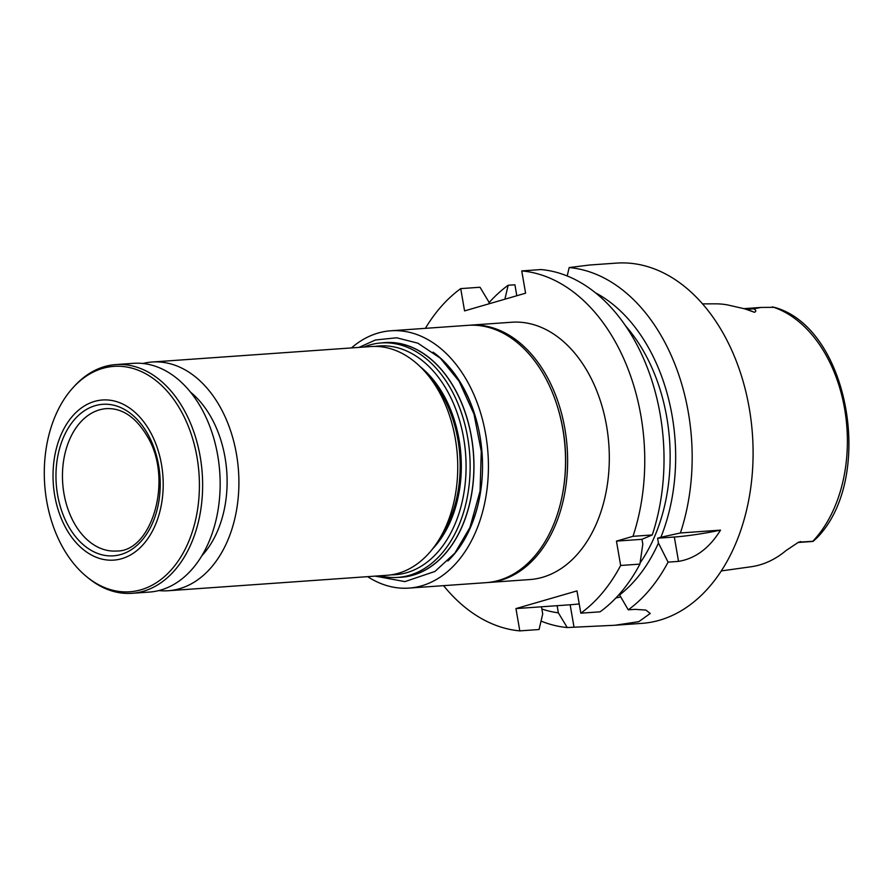 <?xml version="1.0" encoding="UTF-8"?>
<svg xmlns="http://www.w3.org/2000/svg" width="894" height="894" viewBox="0 0 894 894"><rect width="100%" height="100%" fill="white"/><g stroke="black" fill="none" stroke-linecap="round" stroke-linejoin="round"><path stroke-width="1.34" d="M430.774 378.844A106.051 72.593 86 0 1 441.804 534.891M419.968 366.484A107.705 73.733 86 0 1 420.884 367.233A107.705 73.733 86 0 1 433.646 547.776A107.705 73.733 86 0 1 432.83 548.648M375.156 346.414A114.644 78.482 86 0 1 464.478 443.435A114.644 78.482 86 0 1 406.781 572.663A114.644 78.482 86 0 1 391.293 574.82M397.752 577.401L401.507 577.133A117.516 80.449 -94 0 0 413.106 575.054A117.516 80.449 -94 0 0 472.647 445.704A117.516 80.449 -94 0 0 384.945 342.693L381.19 342.95A117.516 80.449 86 0 1 468.903 445.961A117.516 80.449 86 0 1 409.351 575.323A117.516 80.449 86 0 1 397.752 577.401A117.516 80.449 86 0 1 379.939 575.781M447.872 560.985A120.377 82.404 -94 0 0 480 495.265A120.377 82.404 -94 0 0 474.166 412.704A120.377 82.404 -94 0 0 433.109 352.158M351.465 347.922A128.982 88.294 86 0 1 378.084 333.06A128.982 88.294 86 0 1 390.801 330.78A128.982 88.294 86 0 1 487.968 453.213A128.982 88.294 86 0 1 408.983 588.096A128.982 88.294 86 0 1 367.624 576.652M562.84 492.37L563.019 491.376A126.11 86.327 -94 0 0 556.906 404.893L556.593 403.92A128.982 88.294 86 0 1 562.84 492.37A128.982 88.294 86 0 1 486.101 582.653L408.983 588.096M468.959 325.271A128.982 88.294 86 0 1 469.998 325.181A128.982 88.294 86 0 1 566.271 438.25A128.982 88.294 86 0 1 500.908 580.228A128.982 88.294 86 0 1 488.18 582.497A128.982 88.294 86 0 1 487.141 582.564M641.97 539.317L642.808 544.133L639.914 564.114L620.648 565.477L616.447 541.116L641.97 539.317L652.251 534.958A180.566 123.607 -94 0 0 541.015 269.552L521.75 270.916L525.594 293.198L464.567 310.9L460.723 288.617A180.566 123.607 -94 0 0 425.399 328.333M515.961 608.591L541.485 606.791L542.714 613.91L539.071 629.521L519.805 630.885L515.961 608.591L576.976 590.9L580.821 613.183L600.097 611.82A180.566 123.607 -94 0 0 639.914 564.114M580.821 613.183A180.566 123.607 -94 0 0 620.648 565.477M616.447 541.116L632.986 536.322L652.251 534.958M632.986 536.322A180.566 123.607 -94 0 0 521.75 270.916M460.723 288.617L480 287.253L488.873 301.971L489.186 303.759M443.569 585.648A180.566 123.607 -94 0 0 519.805 630.885M541.485 606.791L570.148 604.769A45.862 4.872 170.2 0 0 579.223 603.919M640.104 562.907A157.646 107.917 -94 0 0 625.275 325.55M469.998 325.181L511.681 322.242A128.982 88.294 86 0 1 607.954 435.3A128.982 88.294 86 0 1 542.591 577.278A128.982 88.294 86 0 1 529.863 579.558L488.18 582.497M504.887 299.211L508.15 285.264L514.91 284.784L516.81 295.746M619.24 594.342L628.247 609.831L635.019 609.35L645.881 610.066L650.229 613.474L638.852 621.643L615.016 625.252L641.881 623.364A180.566 123.607 -94 0 0 659.694 620.179A180.566 123.607 -94 0 0 751.195 421.409A180.566 123.607 -94 0 0 616.424 263.115L589.571 265.015L569.176 267.563L567.198 276M658.442 543.027L657.604 538.21L674.333 537.026A45.862 4.872 170.2 0 0 720.519 530.131C709.367 548.19 695.364 558.605 678.535 561.387L668.075 562.125L658.442 543.027A165.647 113.393 86 0 1 619.374 595.113M595.236 292.684A165.647 113.393 86 0 1 660.878 537.26L657.604 538.21M615.888 597.963A45.862 4.872 170.2 0 0 620.492 596.969M615.016 625.252L567.232 627.532L558.348 612.815A165.647 113.393 86 0 1 541.865 608.993M557.118 605.685L558.348 612.815M569.176 267.563A180.566 123.607 86 0 1 680.401 532.969L660.878 537.26M680.401 532.969L720.519 530.131M668.075 562.125A180.566 123.607 86 0 1 628.247 609.831M567.232 627.532A180.566 123.607 86 0 1 541.049 621.084M489.007 302.742A180.566 123.607 86 0 1 508.15 285.264M797.962 542.49L811.875 541.507A16.505 11.298 -94 0 0 813.238 541.283L817.306 537.495C875.55 477.307 848.685 327.461 774.372 307.324L761.029 307.435L753.709 308.821C756.212 310.252 756.458 311.403 754.435 312.285L744.814 308.855L727.75 304.966A133.094 91.11 -94 0 0 715.759 303.837L702.472 303.871M721.335 570.92L751.061 566.762A131.943 90.328 -94 0 0 785.982 550.592L798.599 542.166L813.238 541.283M433.132 548.268A106.051 72.593 -94 0 0 434.328 547.027M421.666 367.881A106.051 72.593 -94 0 0 420.314 366.819M363.78 347.062A117.516 80.449 86 0 1 381.19 342.95M467.517 532.802A117.516 80.449 -94 0 0 480.089 494.762M474.323 413.196A117.516 80.449 -94 0 0 456.532 377.29M390.801 330.78L467.92 325.338A128.982 88.294 86 0 1 556.593 403.92M201.955 555.632A97.446 66.715 -94 0 0 190.388 392.041M158.864 590.576A114.644 78.482 -94 0 0 168.295 590.733A114.644 78.482 -94 0 0 238.497 470.847A114.644 78.482 -94 0 0 152.136 362.014A114.644 78.482 -94 0 0 142.816 363.5M132.021 593.303L149.544 592.063A114.644 78.482 -94 0 0 219.745 472.166A114.644 78.482 -94 0 0 133.374 363.333L115.862 364.573A114.644 78.482 86 0 1 184.198 410.167A114.644 78.482 86 0 1 196.892 527.605A114.644 78.482 86 0 1 132.021 593.303A114.644 78.482 86 0 1 88.282 578.027L86.718 576.742A112.99 77.353 86 0 1 73.33 387.325A112.99 77.353 86 0 1 181.236 411.307A112.99 77.353 86 0 1 182.6 553.967A112.99 77.353 86 0 1 86.718 576.742M168.295 590.733L387.136 575.278A114.644 78.482 -94 0 0 457.337 455.381A114.644 78.482 -94 0 0 370.976 346.548L152.136 362.014M72.671 415.978A80.248 54.936 -94 0 0 65.932 528.198A80.248 54.936 -94 0 0 143.554 544.133A80.248 54.936 -94 0 0 150.293 431.914A80.248 54.936 -94 0 0 72.671 415.978M73.33 387.325L74.705 385.839A114.644 78.482 86 0 1 115.862 364.573M381.403 342.938A117.628 80.527 86 0 1 473.552 454.23A117.628 80.527 86 0 1 397.964 577.379M573.993 627.052L570.148 604.769M674.333 537.026L678.535 561.387M744.333 308.676A16.505 11.298 86 0 1 747.049 309.29L754.435 312.285M753.709 308.821L747.049 309.29A8.594 5.945 -67.9 0 1 745.406 309.101M800.633 541.529A16.505 11.298 86 0 1 798.04 542.446M812.791 541.295A130.558 89.366 -94 0 0 844.64 408.96A130.558 89.366 -94 0 0 772.327 306.843M148.024 434.495A75.956 51.997 86 0 1 117.203 555.353A75.956 51.997 86 0 1 59.105 450.319A75.956 51.997 86 0 1 148.024 434.495M79.924 422.84A71.364 48.857 -94 0 0 66.335 504.015A71.364 48.857 -94 0 0 116.477 551.006C151.835 552.112 173.648 479.34 147.354 436.473C135.899 417.185 122.254 407.91 106.42 408.625A71.364 48.857 -94 0 0 79.924 422.84M744.199 308.631L761.029 307.435M375.134 576.116L404.881 581.603L434.931 571.456L454.822 553.185L469.92 527.549L480.067 491.119L481.274 451.336L473.976 414.067L459.091 381.257L440.317 358.17L417.856 343.173L396.657 337.787L375.391 340.011L358.975 347.397"/></g></svg>
